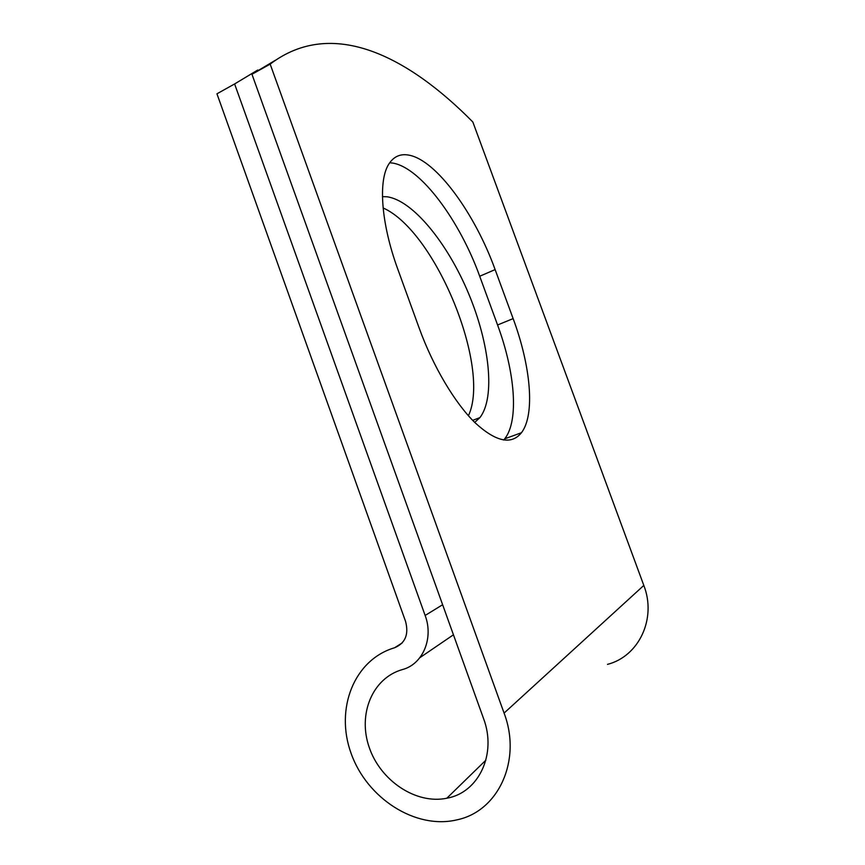 <?xml version="1.0" encoding="UTF-8"?>
<svg xmlns="http://www.w3.org/2000/svg" width="865" height="865" viewBox="0 0 865 865"><rect width="100%" height="100%" fill="white"/><g stroke="black" fill="none" stroke-linecap="round" stroke-linejoin="round"><path stroke-width="1.3" d="M409.08 155.17C400.711 153.516 394.094 156.295 389.207 163.496C377.994 179.639 380.816 222.921 397.954 269.621L419.255 328.289C433.224 366.728 454.893 402.993 474.928 422.628C495.861 441.853 511.377 445.216 521.454 432.727C535.349 414.638 530.742 365.992 513.14 318.612L495.126 269.599C475.101 214.055 436.587 160.317 409.08 155.17M503.69 440.036L504.706 438.825C519.162 420.617 515.043 372.091 497.57 324.981L479.707 276.249C459.845 220.997 421.017 167.832 392.915 163.107L389.726 162.739M383.108 207.946C435.614 231.215 491.266 367.647 468.408 415.751M382.449 196.636L386.947 196.766C412.983 200.269 447.692 243.476 468.581 293.527C489.568 343.567 495.613 397.338 479.902 417.622L474.701 422.412M257.748 70.022L234.61 83.959L425.137 615.458C433.852 638.402 422.715 664.331 402.43 669.553L402.376 669.575C372.447 678.052 357.58 714.068 369.193 747.317C380.395 780.673 415.979 804.655 446.816 798.233C478.68 792.718 497.094 754.042 483.503 718.437L251.964 74.271L275.2 60.366M234.61 83.959L216.953 93.798L405.577 621.448C408.95 634.423 405.307 643.192 394.656 647.734L394.591 647.755C354.109 659.671 334.809 708.803 351.125 753.415C366.857 798.179 415.492 829.87 457.088 819.815C498.478 811.251 522.038 760.13 504.079 713.095L270.161 64.129C332.528 16.705 408.691 56.971 472.841 122.008L643.82 585.421C656.827 618.637 638.911 656.373 607.49 664.374M270.161 64.129L251.964 74.271M425.137 615.458L442.631 604.732M504.079 713.095L643.82 585.421M419.871 657.681L453.444 634.802M394.656 647.734L402.236 642.922M394.591 647.755L402.268 642.868M497.57 324.981L513.14 318.612M479.707 276.249L495.126 269.599M479.902 417.622L472.658 420.347M446.816 798.233L485.881 760.173M504.706 438.825L521.454 432.727"/></g></svg>
